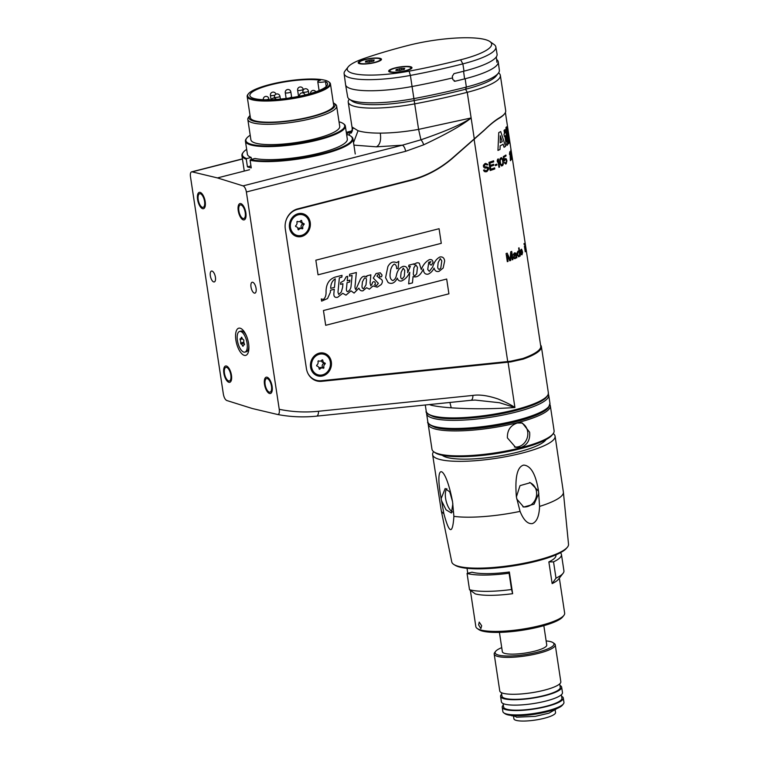 <?xml version="1.0" encoding="UTF-8"?>
<svg xmlns="http://www.w3.org/2000/svg" width="759" height="759" viewBox="0 0 759 759"><rect width="100%" height="100%" fill="white"/><g stroke="black" fill="none" stroke-linecap="round" stroke-linejoin="round"><path stroke-width="1.14" d="M242.444 159.01L192.141 171.857L217.453 177.919L243.051 185.879A5.617 2.353 75.7 0 1 246.371 191.989L279.236 409.291A161.838 142.891 105.4 0 0 318.514 411.264L472.895 395.42A5.617 2.495 84.1 0 1 470.922 400.306L475.087 400.069L499.479 402.725L514.915 407.507C492.847 409.054 471.614 409.167 451.216 407.82C442.687 407.203 436.064 406.35 431.359 405.268L429.376 404.575M521.964 358.817L523.15 359.14A61.754 13.055 -8.6 0 0 541.385 346.673A61.754 13.055 -8.6 0 0 540.569 345.022M523.15 359.14L510.816 361.901L321.645 381.331A16.84 14.867 -74.6 0 1 316.75 380.923A16.84 14.867 -74.6 0 1 306.399 368.476L285.308 228.962A16.84 14.867 -74.6 0 1 297.661 208.896L410.932 179.959A112.285 99.144 105.4 0 0 452.155 158.27L484.764 129.675C490.608 123.992 495.731 119.894 500.134 117.389A61.754 13.055 171.4 0 0 505.693 110.653L500.352 75.378A61.754 13.055 171.4 0 1 467.25 92.313A204.475 43.216 171.4 0 1 414.727 103.869A56.147 11.869 171.4 0 1 348.22 102.095A56.147 11.869 171.4 0 1 349.149 99.363L349.311 99.154M498.568 72.864A61.754 13.055 171.4 0 1 500.352 75.378M496.974 74.619A58.955 12.457 171.4 0 1 465.571 89.249A201.666 42.618 171.4 0 1 413.769 100.643A53.339 11.271 171.4 0 1 351.085 100.131M348.22 102.095L351.986 126.981L358.039 130.728C363.21 132.341 370.629 133.138 380.278 133.129C392.337 133.043 405.107 131.8 418.588 129.381L471.13 117.958L467.25 92.313L465.571 89.249A201.666 42.618 171.4 0 1 413.769 100.643A53.339 11.271 171.4 0 1 352.195 101.184L349.339 99.173A55.929 11.821 171.4 0 1 347.66 96.896L345.601 84.78A56.147 11.869 -8.6 0 0 412.099 86.507A204.475 43.216 -8.6 0 0 452.563 77.921L452.8 79.543L455.144 81.222A204.408 43.197 -8.6 0 0 465.163 78.737A61.688 13.036 -8.6 0 0 498.246 61.877A61.688 13.036 -8.6 0 0 496.585 59.411M353.912 145.13L376.388 146.829L402.308 145.197L420.932 139.798C445.827 131.25 462.563 123.964 471.13 117.958L474.356 139.333M498.246 61.877L499.356 70.245A61.536 13.007 171.4 0 1 498.331 73.196A61.536 13.007 171.4 0 1 466.358 87.067A204.256 43.168 171.4 0 1 413.892 98.613L418.588 129.381L420.932 139.798A5.617 2.173 67.3 0 1 423.664 144.827C447.136 133.717 462.952 124.761 471.13 117.958M243.051 185.879L402.308 145.197A5.617 2.353 75.7 0 1 405.619 151.307L423.664 144.827M192.141 171.857A5.617 2.353 -104.3 0 0 191.61 171.857A5.617 2.353 -104.3 0 0 190.462 176.6L223.326 393.902C223.952 397.393 225.091 399.585 226.713 400.486L252.33 408.522L277.633 414.499C279.113 414.471 279.644 412.735 279.236 409.291M318.514 411.264A5.617 2.495 84.1 0 1 316.541 416.15C303.429 417.488 290.469 416.947 277.68 414.509L277.633 414.499M244.284 355.345A14.032 5.882 -104.3 0 0 247.946 353.172A14.032 5.882 -104.3 0 0 247.937 340.326A14.032 5.882 -104.3 0 0 241.789 329.045A14.032 5.882 -104.3 0 0 240.186 328.22A14.032 5.882 -104.3 0 0 235.878 340.032A14.032 5.882 -104.3 0 0 244.284 355.345M213.696 281.921A5.617 2.353 -104.3 0 0 214.266 281.94A5.617 2.353 -104.3 0 0 215.3 276.561A5.617 2.353 -104.3 0 0 212.055 271.077A5.617 2.353 -104.3 0 0 211.486 271.058A5.617 2.353 -104.3 0 0 210.452 276.437A5.617 2.353 -104.3 0 0 213.696 281.921M254.36 293.116A5.617 2.353 -104.3 0 0 254.929 293.135A5.617 2.353 -104.3 0 0 255.963 287.746A5.617 2.353 -104.3 0 0 252.719 282.263A5.617 2.353 -104.3 0 0 252.149 282.253A5.617 2.353 -104.3 0 0 251.115 287.633A5.617 2.353 -104.3 0 0 254.36 293.116M202.416 207.321A7.021 2.941 -104.3 0 0 203.127 207.34A7.021 2.941 -104.3 0 0 204.418 200.613A7.021 2.941 -104.3 0 0 200.367 193.754A7.021 2.941 -104.3 0 0 199.655 193.735A7.021 2.941 -104.3 0 0 198.355 200.461A7.021 2.941 -104.3 0 0 202.416 207.321M243.079 218.516A7.021 2.941 -104.3 0 0 243.791 218.526A7.021 2.941 -104.3 0 0 245.081 211.799A7.021 2.941 -104.3 0 0 241.02 204.949A7.021 2.941 -104.3 0 0 240.309 204.93A7.021 2.941 -104.3 0 0 239.019 211.657A7.021 2.941 -104.3 0 0 243.079 218.516M228.668 380.952A7.021 2.941 -104.3 0 0 229.379 380.961A7.021 2.941 -104.3 0 0 230.679 374.234A7.021 2.941 -104.3 0 0 226.618 367.384A7.021 2.941 -104.3 0 0 225.907 367.365A7.021 2.941 -104.3 0 0 224.617 374.092A7.021 2.941 -104.3 0 0 228.668 380.952M269.331 392.137A7.021 2.941 -104.3 0 0 270.043 392.156A7.021 2.941 -104.3 0 0 271.342 385.43A7.021 2.941 -104.3 0 0 267.282 378.58A7.021 2.941 -104.3 0 0 266.57 378.561A7.021 2.941 -104.3 0 0 265.271 385.287A7.021 2.941 -104.3 0 0 269.331 392.137M449.916 402.46L451.216 407.82M431.207 404.386L431.359 405.268M315.867 380.648A16.84 14.867 105.4 0 0 319.871 380.838L320.573 380.762M512.904 360.961L506.338 361.72M249.55 169.722L217.453 177.919M348.912 135.083L352.963 128.594M352.47 130.861L346.322 132.474M353.533 142.626L358.039 130.728M200.158 192.397A8.425 3.529 75.7 0 1 205.025 200.623A8.425 3.529 75.7 0 1 203.469 208.697A8.425 3.529 75.7 0 1 202.615 208.678A8.425 3.529 75.7 0 1 197.748 200.452A8.425 3.529 75.7 0 1 199.304 192.378A8.425 3.529 75.7 0 1 200.158 192.397M240.821 203.592A8.425 3.529 75.7 0 1 245.688 211.818A8.425 3.529 75.7 0 1 244.132 219.892A8.425 3.529 75.7 0 1 243.278 219.873A8.425 3.529 75.7 0 1 238.411 211.638A8.425 3.529 75.7 0 1 239.967 203.573A8.425 3.529 75.7 0 1 240.821 203.592M226.419 366.028A8.425 3.529 75.7 0 1 231.286 374.253A8.425 3.529 75.7 0 1 229.73 382.327A8.425 3.529 75.7 0 1 228.876 382.299A8.425 3.529 75.7 0 1 224.009 374.073A8.425 3.529 75.7 0 1 225.565 366.009A8.425 3.529 75.7 0 1 226.419 366.028M267.083 377.223A8.425 3.529 75.7 0 1 271.95 385.449A8.425 3.529 75.7 0 1 270.394 393.523A8.425 3.529 75.7 0 1 269.54 393.494A8.425 3.529 75.7 0 1 264.663 385.268A8.425 3.529 75.7 0 1 266.229 377.195A8.425 3.529 75.7 0 1 267.083 377.223M250.954 165.955L247.434 166.847A56.147 11.869 -8.6 0 0 249.208 167.407A56.147 11.869 -8.6 0 0 251.248 167.9L250.1 160.301A56.147 11.869 -8.6 0 0 313.382 156.382A56.147 11.869 -8.6 0 0 352.954 138.802A56.147 11.869 -8.6 0 0 351.256 136.468L350.639 136.032A55.587 11.746 -8.6 0 0 348.02 134.722L346.711 135.064M247.434 166.847L246.286 159.257L246.703 158.584L251.163 157.445L251.457 159.39M246.666 149.371A55.587 11.746 -8.6 0 0 243.316 152.255L242.861 152.863A56.147 11.869 -8.6 0 0 241.931 155.595A56.147 11.869 -8.6 0 0 246.286 159.257M243.316 152.255A55.587 11.746 -8.6 0 0 246.703 158.584M250.1 160.301L250.517 159.637A55.587 11.746 -8.6 0 0 318.799 154.494A55.587 11.746 -8.6 0 0 350.639 136.032M250.517 159.637L254.977 158.498A50.53 10.673 171.4 0 0 311.911 154.883A50.53 10.673 171.4 0 0 347.318 139.096L345.354 126.079A50.53 10.673 -8.6 0 0 343.827 123.973L343.201 123.537A49.971 10.56 -8.6 0 0 339.264 121.867A49.971 10.56 -8.6 0 0 339.026 121.801M250.204 135.235A49.971 10.56 -8.6 0 0 246.732 138.129L246.267 138.726A50.53 10.673 -8.6 0 0 245.432 141.193A50.53 10.673 -8.6 0 0 250.944 144.988A50.53 10.673 -8.6 0 0 307.926 142.275A50.53 10.673 -8.6 0 0 345.354 126.079M251.163 157.445A50.53 10.673 171.4 0 1 247.396 154.21L245.432 141.193M246.732 138.129A49.971 10.56 -8.6 0 0 251.352 144.324A49.971 10.56 -8.6 0 0 312.841 140.538A49.971 10.56 -8.6 0 0 343.201 123.537M336.635 106.032L339.719 126.373A44.914 9.488 171.4 0 1 306.456 140.766A44.914 9.488 171.4 0 1 255.802 143.185A44.914 9.488 171.4 0 1 250.897 139.808L247.823 119.457A44.914 9.488 -8.6 0 0 252.719 122.835A44.914 9.488 -8.6 0 0 303.382 120.425A44.914 9.488 -8.6 0 0 336.635 106.032A44.914 9.488 -8.6 0 0 335.279 104.154L333.732 103.072A43.51 9.193 -8.6 0 0 333.315 102.797M250.043 115.396A43.51 9.193 -8.6 0 0 249.72 115.776L248.563 117.275A44.914 9.488 -8.6 0 0 247.823 119.457M249.72 115.776A43.51 9.193 -8.6 0 0 253.753 121.165A43.51 9.193 -8.6 0 0 307.291 117.873A43.51 9.193 -8.6 0 0 333.732 103.072M330.459 83.926L333.656 105.093A42.106 8.899 171.4 0 1 302.48 118.584A42.106 8.899 171.4 0 1 254.986 120.852A42.106 8.899 171.4 0 1 250.394 117.683L247.187 96.526A42.106 8.899 -8.6 0 0 251.789 99.685A42.106 8.899 -8.6 0 0 299.274 97.427A42.106 8.899 -8.6 0 0 330.459 83.926A42.106 8.899 -8.6 0 0 329.188 82.181L328.562 81.744A41.546 8.776 -8.6 0 0 325.288 80.35A41.546 8.776 -8.6 0 0 282.822 81.754A41.546 8.776 -8.6 0 0 248.354 93.869A41.546 8.776 -8.6 0 0 252.197 99.021A41.546 8.776 -8.6 0 0 303.315 95.881A41.546 8.776 -8.6 0 0 328.562 81.744M248.354 93.869L247.889 94.477A42.106 8.899 -8.6 0 0 247.187 96.526M325.497 81.64A39.297 8.302 171.4 0 1 327.603 83.803A39.297 8.302 171.4 0 1 298.496 96.402A39.297 8.302 171.4 0 1 254.17 98.518A39.297 8.302 171.4 0 1 249.882 95.558A39.297 8.302 171.4 0 1 276.323 83.518A39.297 8.302 171.4 0 1 320.421 80.245A5.617 1.186 -8.6 0 0 317.765 81.697A5.617 1.186 -8.6 0 0 325.497 81.64L326.228 86.498M239.597 331.446A10.664 4.469 -104.3 0 0 237.624 341.664A10.664 4.469 -104.3 0 0 243.791 352.091A10.664 4.469 75.7 0 0 244.872 352.119A10.664 4.469 75.7 0 0 246.846 341.892A10.664 4.469 75.7 0 0 240.679 331.474A10.664 4.469 -104.3 0 0 239.597 331.446L241.077 331.066A10.664 4.469 -104.3 0 1 242.159 331.095A10.664 4.469 75.7 0 1 243.373 331.721A10.664 4.469 75.7 0 1 246.447 335.867M248.772 344.947A10.664 4.469 75.7 0 1 248.06 350.06A10.664 4.469 75.7 0 1 246.352 351.74L244.872 352.119M244.521 344.595L243.8 344.785A2.913 1.224 -104.3 0 1 244.303 344.88L244.407 344.064A2.913 1.224 -104.3 0 1 243.867 340.544L243.506 339.596A2.913 1.224 -104.3 0 1 241.808 337.442L241.704 337.214M243.8 344.785A2.913 1.224 -104.3 0 0 243.136 346.246L242.662 346.113A2.913 1.224 -104.3 0 0 240.964 343.96L240.594 343.021A2.913 1.224 -104.3 0 0 240.062 339.491L240.167 338.685A2.913 1.224 -104.3 0 0 240.669 338.78A2.913 1.224 -104.3 0 0 241.334 337.309M549.943 404.746A61.754 13.055 171.4 0 1 550.332 405.818L554.108 430.78A61.754 13.055 171.4 0 1 553.083 433.787L552.154 434.983A60.635 12.818 171.4 0 1 520.655 448.654A60.635 12.818 171.4 0 1 435.087 452.687L433.844 451.823A61.754 13.055 171.4 0 1 431.975 449.252L428.199 424.29A61.754 13.055 171.4 0 1 428.256 423.152M553.083 433.787A61.754 13.055 171.4 0 1 520.997 447.706A61.754 13.055 171.4 0 1 433.844 451.823M550.332 405.818A61.754 13.055 171.4 0 1 517.221 422.754A61.754 13.055 171.4 0 1 428.199 424.29M517.259 423.019L522.344 423.019L529.63 432.232C530.294 439.869 527.401 444.935 520.959 447.44L515.636 447.374L507.41 437.905C507.145 430.372 510.428 425.41 517.259 423.019M541.452 412.735A60.635 12.818 171.4 0 1 516.547 421.52A60.635 12.818 171.4 0 1 438.73 428.275M521.129 422.772A12.628 11.157 -74.6 0 1 527.676 431.691A12.628 11.157 -74.6 0 1 514.422 446.966M363.637 58.623A52.21 11.034 -8.6 0 0 348.134 66.953A52.21 11.034 -8.6 0 0 409.12 71.147A200.547 42.381 -8.6 0 0 460.628 59.809A57.826 12.22 -8.6 0 0 489.878 41.546A57.826 12.22 -8.6 0 0 408.276 45.398A200.547 42.381 -8.6 0 0 363.637 58.623M410.685 66.764A11.793 2.495 171.4 0 1 411.776 68.225A11.793 2.495 171.4 0 1 401.995 71.669A11.793 2.495 171.4 0 1 389.946 72.067A11.793 2.495 171.4 0 1 389.016 71.669A11.793 2.495 171.4 0 1 396.179 67.655A11.793 2.495 171.4 0 1 410.685 66.764M380.183 58.377A11.793 2.495 -8.6 0 0 365.677 59.268A11.793 2.495 -8.6 0 0 358.514 63.272A11.793 2.495 -8.6 0 0 359.443 63.671A11.793 2.495 -8.6 0 0 371.502 63.272A11.793 2.495 -8.6 0 0 381.274 59.838A11.793 2.495 -8.6 0 0 380.183 58.377M348.134 66.953L345.051 70.929A55.948 11.821 -8.6 0 0 344.112 73.614A55.948 11.821 -8.6 0 0 410.391 75.426A204.275 43.168 -8.6 0 0 462.857 63.879A61.555 13.007 -8.6 0 0 495.855 46.954A61.555 13.007 -8.6 0 0 494.005 44.439L489.878 41.546M460.628 59.809L462.857 63.879L464.015 71.147A204.408 43.197 -8.6 0 1 453.996 73.623L452.307 76.289L452.563 77.921M498.331 73.196L496.196 75.957A58.955 12.457 171.4 0 1 465.571 89.249L466.358 87.067L465.163 78.737M464.015 71.147A61.688 13.036 -8.6 0 0 497.079 54.183L495.855 46.954M455.144 81.222L454.195 81.213M409.12 71.147L410.391 75.426L413.892 98.613A55.929 11.821 171.4 0 1 349.339 99.173M344.112 73.614L345.592 84.685A56.147 11.869 -8.6 0 0 345.601 84.78M360.07 63.813A10.664 2.258 171.4 0 1 359.671 63.604A10.664 2.258 171.4 0 1 359.349 63.158L359.273 62.617A10.664 2.258 171.4 0 1 367.166 59.202A10.664 2.258 171.4 0 1 379.196 58.623A10.664 2.258 -8.6 0 1 380.363 59.43L380.449 59.97A10.664 2.258 -8.6 0 1 380.268 60.492A10.664 2.258 -8.6 0 1 379.955 60.805M359.273 62.617A10.664 2.258 171.4 0 0 360.43 63.414A10.664 2.258 -8.6 0 0 372.46 62.845A10.664 2.258 -8.6 0 0 380.363 59.43M366.388 62.105L366.293 61.46L365.392 62.048L368.675 62.067L373.845 61.024M366.293 61.46L365.572 61.185L370.952 59.98L374.244 59.989L373.343 60.578L373.798 60.758M390.562 72.209A10.664 2.258 171.4 0 1 390.173 72.001A10.664 2.258 171.4 0 1 389.851 71.555L389.765 71.014A10.664 2.258 171.4 0 1 397.669 67.589A10.664 2.258 171.4 0 1 409.699 67.02A10.664 2.258 -8.6 0 1 410.856 67.826L410.942 68.367A10.664 2.258 -8.6 0 1 410.771 68.889A10.664 2.258 -8.6 0 1 410.448 69.202M389.765 71.014A10.664 2.258 171.4 0 0 390.932 71.811A10.664 2.258 -8.6 0 0 402.963 71.242A10.664 2.258 -8.6 0 0 410.856 67.826M396.891 70.502L396.796 69.856L395.885 70.445L399.177 70.464L404.338 69.42M396.796 69.856L396.075 69.581L401.454 68.367L404.746 68.386L403.835 68.974L404.3 69.154M559.355 578.111L564.658 613.168A44.914 9.488 171.4 0 1 563.909 615.35A44.914 9.488 171.4 0 1 540.579 625.482A44.914 9.488 171.4 0 1 477.193 628.471A44.914 9.488 171.4 0 1 475.836 626.602L470.352 590.331M509.355 571.992L512.638 593.69A44.914 9.488 171.4 0 1 475.276 593.889L469.517 589.724L467.06 573.453A50.53 10.673 171.4 0 0 509.09 573.225L509.355 571.992A44.914 9.488 171.4 0 1 471.994 572.191L467.06 573.453M481.671 625.758L479.214 622.095L478.625 624.913L480.874 628.623L481.671 625.758M563.909 615.35L562.751 616.849A43.51 9.193 171.4 0 1 540.142 626.659A43.51 9.193 171.4 0 1 478.739 629.553L477.193 628.471M555.844 554.886L555.911 555.379A44.914 9.488 -8.6 0 1 548.861 561.897L552.144 583.605A44.914 9.488 -8.6 0 0 558.453 579.269L563.093 573.282A50.53 10.673 -8.6 0 0 563.928 570.815L561.461 554.544A50.53 10.673 -8.6 0 0 560.351 552.751M548.861 561.897L553.539 561.869A50.53 10.673 -8.6 0 0 561.461 554.544M552.144 583.605L555.996 578.149L553.539 561.869M512.638 593.69L511.547 589.506A50.53 10.673 171.4 0 1 469.517 589.724M511.547 589.506L509.09 573.225M555.996 578.149A50.53 10.673 -8.6 0 0 563.093 573.282M555.209 710.282L555.541 712.502A21.053 4.45 -8.6 0 1 544.26 718.27A21.053 4.45 171.4 0 1 513.909 718.801L513.501 716.116M515.095 716.411A21.053 4.45 171.4 0 1 514.052 715.927M543.833 625.663L546.755 645.008A22.457 4.744 -8.6 0 1 534.716 651.165A22.457 4.744 171.4 0 1 502.344 651.725L499.422 632.38M514.517 715.652L513.596 716.088L511.329 715.424M514.64 715.652L516.518 717.198L535.237 716.373L548.947 713.166L557.134 708.47M561.613 696.297A30.882 6.527 171.4 0 1 563.292 698.005L563.946 702.35A30.882 6.527 171.4 0 1 563.434 703.859L562.504 705.054A29.753 6.29 171.4 0 1 547.049 711.762A29.753 6.29 171.4 0 1 505.058 713.745L503.815 712.872A30.882 6.527 171.4 0 1 502.885 711.581L502.221 707.246A30.882 6.527 171.4 0 1 503.321 705.111M563.434 703.859A30.882 6.527 171.4 0 1 547.391 710.813A30.882 6.527 171.4 0 1 503.815 712.872M559.971 685.443A30.882 6.527 171.4 0 1 561.651 687.161A30.882 6.527 171.4 0 1 545.095 695.624A30.882 6.527 171.4 0 1 500.579 696.392A30.882 6.527 171.4 0 1 501.68 694.257M561.651 687.161L562.466 692.587A30.882 6.527 171.4 0 1 545.911 701.05A30.882 6.527 171.4 0 1 501.405 701.819L500.579 696.392M563.292 698.005A30.882 6.527 171.4 0 1 546.736 706.477A30.882 6.527 171.4 0 1 502.221 707.246M546.138 640.928A29.753 6.29 171.4 0 1 553.074 642.683L554.317 643.547A30.882 6.527 171.4 0 1 555.246 644.837L560.825 681.734A30.882 6.527 171.4 0 1 544.269 690.197A30.882 6.527 171.4 0 1 499.764 690.965L494.185 654.068A30.882 6.527 171.4 0 1 494.697 652.569L495.618 651.364A29.753 6.29 171.4 0 1 501.727 647.645M555.246 644.837A30.882 6.527 171.4 0 1 538.691 653.3A30.882 6.527 171.4 0 1 494.185 654.068M561.375 694.713L561.897 698.223A29.478 6.233 -8.6 0 1 546.101 706.297A29.478 6.233 171.4 0 1 503.615 707.037L503.084 703.536M501.443 692.682L501.974 696.183A29.478 6.233 171.4 0 0 544.459 695.453A29.478 6.233 -8.6 0 0 560.256 687.369L559.734 683.868M553.074 642.683A29.753 6.29 171.4 0 1 538.017 652.076A29.753 6.29 171.4 0 1 506.955 656.004A29.753 6.29 171.4 0 1 495.618 651.364M539.564 506.405C539.203 516.101 536.803 521.831 532.363 523.596C527.685 524.175 523.587 520.105 520.067 511.386L516.386 496.927C514.792 477.345 517.23 466.738 523.682 465.096C530.892 465.618 535.854 474.347 538.548 491.263L539.564 506.405A61.754 13.055 -8.6 0 0 563.377 492.098L568.538 544.412A59.05 12.476 171.4 0 1 567.277 547.343A59.05 12.476 171.4 0 1 536.86 560.341A59.05 12.476 171.4 0 1 453.873 564.497A59.05 12.476 171.4 0 1 451.795 562.068L441.254 510.57L432.63 454.707A61.925 13.083 171.4 0 1 433.655 451.681M567.277 547.343L566.337 548.434A57.931 12.239 171.4 0 1 536.499 561.176A57.931 12.239 171.4 0 1 455.077 565.256L453.873 564.497M546.034 439.603A53.339 11.271 -8.6 0 1 518.008 452.089A53.339 11.271 171.4 0 1 442.298 455.296M563.377 492.098L555.095 436.188A61.925 13.083 -8.6 0 1 521.888 453.151A61.925 13.083 171.4 0 1 432.63 454.707M555.095 436.188A61.925 13.083 -8.6 0 0 553.226 433.598M452.554 501.718L453.891 516.357C452.639 534.905 449.29 533.985 443.854 513.596L441.159 498.578C434.025 460.722 445.381 463.863 452.554 501.718L449.774 491.917L445.163 488.521L441.159 498.578M441.472 500.608L446.064 509.849L451.415 512.999L452.857 503.748M516.708 498.948L523.691 507.05L534.07 504.185L538.843 493.293M538.548 491.263L530.399 482.696L520.01 485.637L516.386 496.927M529.535 482.496A12.628 11.157 -74.6 0 1 536.49 491.576A12.628 11.157 -74.6 0 1 522.894 506.794M452.601 511.974A12.628 5.294 75.7 0 1 445.609 498.407A12.628 5.294 75.7 0 1 446.852 488.644M286.162 220.006A16.84 14.867 105.4 0 1 297.49 209.37L410.6 180.471A112.854 99.638 -74.6 0 0 452.279 158.47L484.299 130.254C490.124 124.58 495.238 120.491 499.64 117.996A61.194 12.931 -8.6 0 0 504.422 113.964M308.078 373.703A16.84 14.867 105.4 0 0 316.408 380.306A16.84 14.867 105.4 0 0 321.313 380.714L510.551 361.275L522.799 358.523A61.194 12.931 -8.6 0 0 540.75 346.218L505.399 112.474M316.408 380.306L315.137 379.955A16.84 14.867 -74.6 0 1 312.651 378.988M310.232 222.453A11.793 10.408 -74.6 0 1 301.589 236.495A11.793 10.408 -74.6 0 1 289.492 227.757A11.793 10.408 -74.6 0 1 298.145 213.706A11.793 10.408 -74.6 0 1 310.232 222.453M331.322 361.901A11.793 10.408 -74.6 0 1 322.679 375.942A11.793 10.408 -74.6 0 1 310.583 367.204A11.793 10.408 -74.6 0 1 319.235 353.153A11.793 10.408 -74.6 0 1 331.322 361.901M396.568 262.671L398.788 261.333L398.124 268.411L396.691 268.771C396.596 266.02 395.781 264.464 394.244 264.104C391.967 265.792 390.667 268.468 390.344 272.158C389.519 276.769 390.344 279.587 392.839 280.602C394.746 279.758 395.961 277.917 396.473 275.081C397.422 270.517 399.68 267.604 403.238 266.333C406.53 266.086 408.01 268.193 407.678 272.671L410.334 266.343L408.703 266.76L408.854 265.176L414.272 263.79L414.177 264.768C415.837 262.794 417.554 262.301 419.338 263.278L421.273 269.559C423.067 264.863 425.761 261.57 429.357 259.682C431.567 259.189 432.791 260.128 433.028 262.5L431.501 264.976A1.641 1.452 -74.6 0 1 430.116 262.462L430.979 261.675L428.759 262.244L427.734 269.502L429.338 271.371L432.725 266.893C434.082 262.092 436.463 258.791 439.888 256.988C442.639 256.542 444.233 257.88 444.66 260.982L443.142 268.06L438.987 271.39C436.444 271.978 434.803 270.878 434.072 268.079C432.621 271.096 430.59 273.136 428 274.198C425.049 274.521 423.503 272.794 423.38 269.018C420.439 275.394 416.995 277.908 413.057 276.561L412.45 282.898L408.655 283.866L409.756 272.291C407.877 276.466 405.183 279.34 401.672 280.915C399.5 281.409 398.039 280.469 397.289 278.126C394.927 282.965 391.881 284.454 388.162 282.576L385.581 277.68L387.877 266.656C390.107 262.424 393.001 261.096 396.568 262.671M413.902 267.699L413.446 272.462C413.086 274.549 413.57 275.64 414.907 275.735L416.738 273.762L417.459 267.329L415.856 264.919L413.902 267.699M404.775 270.527L403.238 268.155L401.103 272.339L400.847 275.052C400.429 277.32 400.875 278.629 402.175 278.989L404.272 276.409L404.775 270.527M441.814 260.897L440.258 258.572L438.142 262.671L437.886 265.375C437.459 267.709 437.915 269.047 439.262 269.398L440.77 268.126L441.814 260.897M315.839 260.195L439.072 228.715L441.283 243.335L318.049 274.815L315.839 260.195M448.911 293.818L325.687 325.298L323.448 310.516L446.681 279.037L448.911 293.818M321.617 301.124L321.294 298.942L323.325 299.454C325.298 297.917 326.209 295.317 326.057 291.674C326.104 284.027 329.159 279.16 335.212 277.082L342.024 275.346L341.854 277.168L339.358 277.803L337.973 292.329L338.732 294.454L341.313 292.016L342.584 287.452L342.935 283.724L340.573 284.331L340.753 282.481L344.055 280.64L346.227 276.703L347.66 276.333L347.233 280.83L349.89 280.147L349.719 281.997L347.053 282.68L346.616 287.3C346.142 289.966 346.493 291.418 347.688 291.655C349.852 290.431 351 288.382 351.123 285.498L352.081 275.432L349.472 276.096L349.643 274.236L356.36 272.519L355.231 284.435C354.766 287.006 354.984 288.724 355.867 289.568L360.316 279.435C362.081 276.342 364.225 275.508 366.758 276.95L366.863 275.84L370.847 274.815L370.069 282.955L370.838 285.849L372.252 283.714A1.708 1.509 -74.6 0 1 375.183 282.69A1.708 1.509 -74.6 0 1 374.567 284.834L376.511 285.64L378.361 283.297L373.305 278.079L376.103 273.506L380.25 272.804L382.043 275.014L381.635 276.665L379.747 276.978L379.434 274.616L378.219 274.464L376.948 276.077L380.05 278.6C382.678 279.701 383.086 281.665 381.255 284.521L377.251 287.158L373.02 285.972L369.367 289.17L366.597 287.727L362.973 290.801C361.056 291.143 359.7 290.251 358.922 288.116L354.092 293.078L351.019 290.858L345.981 295.147L342.745 293.316L337.632 297.281C334.728 297.889 333.495 296.399 333.932 292.822L334.273 289.264L330.526 290.223L330.307 292.471L327.518 298.572L321.617 301.124M335.269 278.838C332.243 280.726 330.715 283.904 330.696 288.373L334.453 287.414L335.269 278.838M364.567 277.946L362.432 281.817L362.157 284.72C361.72 287.149 362.204 288.486 363.608 288.714L366.009 284.853L366.398 280.688C366.673 278.771 366.056 277.86 364.567 277.946M503.103 144.219A61.194 12.931 171.4 0 1 500.143 145.804L500.029 149.466A61.194 12.931 171.4 0 1 497.951 150.415L498.758 132.597A61.194 12.931 -8.6 0 0 500.693 131.554L505.551 146.335A61.194 12.931 171.4 0 1 504.061 147.293L503.103 144.219M502.24 141.658L500.304 135.747A61.194 12.931 171.4 0 1 500.285 135.766L500.2 142.758A61.194 12.931 -8.6 0 0 502.24 141.658M509.631 142.056L508.331 133.631A61.194 12.931 171.4 0 1 508.065 134.343L507.875 128.869L509.65 140.576A61.194 12.931 171.4 0 1 509.669 140.804L509.46 139.438M509.033 138.451L508.786 135.017L509.033 138.451M508.35 143.906L505.892 127.626A61.194 12.931 -8.6 0 0 506.481 126.848L508.938 143.128A61.194 12.931 171.4 0 1 508.35 143.906M504.536 133.669L504.042 130.406A61.194 12.931 -8.6 0 0 505.02 129.599L505.513 132.863A61.194 12.931 -8.6 0 0 506.044 132.37L506.386 134.637A61.194 12.931 171.4 0 1 505.864 135.13L506.851 141.686L507.515 142.113L507.496 144.941A61.194 12.931 171.4 0 1 507.382 145.045C506.803 145.728 506.338 145.13 505.987 143.261L504.887 135.937A61.194 12.931 171.4 0 1 504.318 136.364L503.976 134.096A61.194 12.931 -8.6 0 0 504.536 133.669M487.544 164.267L487.762 164.75A61.194 12.931 171.4 0 1 486.927 165.007L485.959 164.39A61.194 12.931 171.4 0 1 485.105 164.646L484.261 165.974L485.475 167.065A61.194 12.931 -8.6 0 0 486.329 166.819L488.312 167.473L488.824 168.944L487.031 171.487A61.194 12.931 171.4 0 1 485.902 171.828L484.346 171.553L483.53 170.158A61.194 12.931 -8.6 0 0 484.403 169.912L485.741 170.784A61.194 12.931 -8.6 0 0 486.88 170.452L487.895 168.507L486.481 167.853A61.194 12.931 171.4 0 1 485.637 168.109L484.403 167.919L483.474 166.743L483.407 165.32L484.954 163.602A61.194 12.931 -8.6 0 0 485.665 163.394L487.544 164.267M490.826 169.21A61.194 12.931 -8.6 0 0 494.631 167.891L494.792 168.934A61.194 12.931 171.4 0 1 490.191 170.509L488.957 162.369A61.194 12.931 -8.6 0 0 493.559 160.794L493.72 161.828A61.194 12.931 171.4 0 1 489.916 163.147L490.257 165.396A61.194 12.931 -8.6 0 0 493.568 164.257L493.729 165.301A61.194 12.931 171.4 0 1 490.409 166.439L490.826 169.21M496.803 164.143L496.936 165.007A61.194 12.931 171.4 0 1 495.304 165.633L495.181 164.769A61.194 12.931 -8.6 0 0 496.803 164.143M498.34 158.916L499.574 167.056A61.194 12.931 171.4 0 1 498.929 167.322L497.913 160.566L497.439 162.056L497.23 160.671L497.705 159.181A61.194 12.931 -8.6 0 0 498.34 158.916M500.143 164.229L499.773 159.589L500.409 158.185L501.547 157.644L502.885 159.399L503.302 164.039L502.733 165.443L501.585 165.984L500.143 164.229M500.153 160.709L500.655 164.001L502.06 165.016L502.942 162.919L502.439 159.627L501.092 158.612L500.153 160.709M505.086 159.713L504.555 160.766A61.194 12.931 171.4 0 1 503.976 161.079L503.293 156.572A61.194 12.931 -8.6 0 0 505.902 155.054L506.035 155.918A61.194 12.931 171.4 0 1 503.843 157.217L504.261 159.988L504.953 158.849A61.194 12.931 -8.6 0 0 505.418 158.574L506.244 158.821L506.936 160.851L506.196 163.773A61.194 12.931 171.4 0 1 505.741 164.039L504.213 162.635A61.194 12.931 -8.6 0 0 504.707 162.369L505.608 163.176A61.194 12.931 -8.6 0 0 506.073 162.91L506.509 160.557L505.541 159.447A61.194 12.931 171.4 0 1 505.086 159.713M510.361 160.671L510.001 152.559A61.194 12.931 171.4 0 1 509.868 152.73L509.659 154.181A61.194 12.931 171.4 0 1 509.46 154.4L509.773 151.819A61.194 12.931 -8.6 0 0 509.896 151.648L510.741 154.02L510.551 159.466A61.194 12.931 -8.6 0 0 511.414 158.308L511.547 159.172A61.194 12.931 171.4 0 1 510.361 160.671M511.927 156.098L512.05 157.986A61.194 12.931 171.4 0 1 511.964 158.299L511.443 156.952A61.194 12.931 -8.6 0 0 511.538 156.752L511.841 157.388A61.194 12.931 -8.6 0 0 511.908 157.16L511.452 154.257A61.194 12.931 171.4 0 1 511.414 154.409L511.31 153.716A61.194 12.931 -8.6 0 0 511.348 153.555L510.93 150.785A61.194 12.931 171.4 0 1 510.883 150.946L510.892 152.379A61.194 12.931 171.4 0 1 510.807 152.578L510.769 150.045A61.194 12.931 -8.6 0 0 510.788 149.959L511.927 156.098M512.278 259.815L511.31 253.402L510.703 260.441A61.194 12.931 171.4 0 1 509.763 260.792L507.097 255.005L508.065 261.419A61.194 12.931 171.4 0 1 507.316 261.684L506.092 253.544A61.194 12.931 -8.6 0 0 507.202 253.145L510.105 259.749L510.722 251.808A61.194 12.931 -8.6 0 0 511.708 251.4L512.932 259.54A61.194 12.931 171.4 0 1 512.278 259.815M516.765 257.263L516.936 257.737A61.194 12.931 171.4 0 1 516.471 257.965L516.148 257.187L515.418 258.458A61.194 12.931 171.4 0 1 514.82 258.734L513.758 258.269L513.473 257.102L514.668 254.92A61.194 12.931 -8.6 0 0 515.731 254.417L514.877 253.525A61.194 12.931 171.4 0 1 514.289 253.791L513.682 254.806A61.194 12.931 171.4 0 1 513.16 255.024L514.175 253.098A61.194 12.931 -8.6 0 0 514.773 252.832L515.949 253.202L516.765 257.263M515.949 256.542L515.835 255.109A61.194 12.931 171.4 0 1 514.773 255.612L514.042 257.225L514.716 258.041A61.194 12.931 -8.6 0 0 515.314 257.766L515.949 256.542M519.033 247.804L520.266 255.944A61.194 12.931 171.4 0 1 519.887 256.172L519.725 255.128L519.175 256.57A61.194 12.931 171.4 0 1 518.691 256.836L517.344 255.299L517.154 252.785L517.847 251.295A61.194 12.931 -8.6 0 0 518.34 251.03L519.203 251.665L518.653 248.032A61.194 12.931 -8.6 0 0 519.033 247.804M519.517 254.872L519.336 252.529L518.473 251.893A61.194 12.931 171.4 0 1 517.98 252.168L517.752 254.901L518.72 255.887A61.194 12.931 -8.6 0 0 519.042 255.707L519.517 254.872M520.892 254.417L520.608 250.043L521.537 249.208L522.448 251.409A61.194 12.931 171.4 0 1 520.769 252.595L521.528 254.189L522.325 252.671A61.194 12.931 -8.6 0 0 522.609 252.453L521.974 254.834L520.892 254.417M520.845 250.641L520.731 251.855A61.194 12.931 -8.6 0 0 522.059 250.935L521.575 249.939L520.845 250.641M524.545 246.058L525.389 251.599A61.194 12.931 171.4 0 1 525.247 251.808L524.412 246.267A61.194 12.931 -8.6 0 0 524.545 246.058M524.156 243.459L524.289 244.322A61.194 12.931 171.4 0 1 524.146 244.531L524.014 243.667A61.194 12.931 -8.6 0 0 524.156 243.459M525.086 247.092L525.683 251.077A61.194 12.931 171.4 0 1 525.579 251.276L524.744 245.736A61.194 12.931 -8.6 0 0 524.849 245.537L525.01 245.176A61.194 12.931 -8.6 0 0 525.067 245.015L526.015 250.166A61.194 12.931 171.4 0 1 525.968 250.366L525.086 247.092M302.443 214.75A10.664 9.421 105.4 0 0 302.186 214.683A10.664 9.421 105.4 0 0 289.976 227.358A10.664 9.421 -74.6 0 0 296.522 235.252A10.664 9.421 -74.6 0 0 296.778 235.318M302.699 214.816A10.664 9.421 105.4 0 1 309.245 222.71A10.664 9.421 -74.6 0 1 297.035 235.385A10.664 9.421 -74.6 0 1 290.479 227.501A10.664 9.421 105.4 0 1 302.699 214.816L302.186 214.683M297.889 228.525A2.979 2.628 -74.6 0 1 299.985 228.127L301.617 228.573A2.979 2.628 105.4 0 1 302.091 228.763A0.56 0.493 105.4 0 0 302.803 228.061A2.979 2.628 105.4 0 1 303.951 224.579A0.56 0.493 105.4 0 0 303.799 223.573A2.979 2.628 105.4 0 1 301.731 220.926A0.56 0.493 105.4 0 0 300.858 220.622A2.979 2.628 105.4 0 1 297.642 221.448A0.56 0.493 105.4 0 0 296.921 222.15A2.979 2.628 105.4 0 1 295.773 225.622A0.56 0.493 105.4 0 0 295.925 226.628L295.849 226.609M301.617 228.573A2.979 2.628 105.4 0 0 298.875 229.588A0.56 0.493 105.4 0 1 298.002 229.284A2.979 2.628 105.4 0 0 295.925 226.628M300.801 228.345A0.56 0.493 105.4 0 0 301.181 227.615A2.979 2.628 -74.6 0 1 302.329 224.133A0.56 0.493 105.4 0 0 302.31 223.174M302.177 223.127A2.979 2.628 -74.6 0 1 300.213 221.239M323.533 354.197A10.664 9.421 105.4 0 0 323.277 354.13A10.664 9.421 105.4 0 0 311.067 366.806A10.664 9.421 -74.6 0 0 317.613 374.699A10.664 9.421 -74.6 0 0 317.869 374.766M323.789 354.263A10.664 9.421 105.4 0 1 330.336 362.157A10.664 9.421 -74.6 0 1 318.125 374.832A10.664 9.421 -74.6 0 1 311.569 366.948A10.664 9.421 105.4 0 1 323.789 354.263L323.277 354.13M318.979 367.973A2.979 2.628 -74.6 0 1 321.076 367.574L322.708 368.02A2.979 2.628 105.4 0 1 323.182 368.21A0.56 0.493 105.4 0 0 323.894 367.508A2.979 2.628 105.4 0 1 325.042 364.026A0.56 0.493 105.4 0 0 324.89 363.02A2.979 2.628 105.4 0 1 322.822 360.373A0.56 0.493 105.4 0 0 321.949 360.07A2.979 2.628 105.4 0 1 318.733 360.895A0.56 0.493 105.4 0 0 318.012 361.597A2.979 2.628 105.4 0 1 316.864 365.07A0.56 0.493 105.4 0 0 317.015 366.075L316.939 366.056M322.708 368.02A2.979 2.628 105.4 0 0 319.956 369.035A0.56 0.493 105.4 0 1 319.093 368.732A2.979 2.628 105.4 0 0 317.015 366.075M321.892 367.792A0.56 0.493 105.4 0 0 322.271 367.052A2.979 2.628 -74.6 0 1 323.419 363.58A0.56 0.493 105.4 0 0 323.4 362.622M323.268 362.574A2.979 2.628 -74.6 0 1 321.304 360.686M508.065 362.195L514.915 407.507C511.594 405.135 505.997 402.298 498.103 399.006C487.999 395.581 479.593 394.386 472.895 395.42M548.359 392.801C547.723 394.376 550.294 393.039 545.199 398.551C539.763 402.839 529.706 406.881 515.019 410.676C486.699 418.095 447.943 421.046 433.664 416.738C427.772 414.329 425.296 412.507 426.235 411.264A61.754 13.055 -8.6 0 0 432.972 415.913A61.754 13.055 -8.6 0 0 515.257 409.727A61.754 13.055 -8.6 0 0 548.359 392.801L541.385 346.673M434.12 416.738A60.635 12.818 -8.6 0 0 514.906 410.676M246.371 191.989L405.619 151.307M346.55 134.011L351.389 131.174A5.617 2.353 -104.3 0 0 350.867 131.174L346.294 132.341M470.922 400.306L316.541 416.15M321.645 381.331L319.871 380.838M509.099 361.436L510.816 361.901M376.388 146.829C379.974 144.865 381.274 140.292 380.278 133.129M266.143 99.78A2.808 0.598 -8.6 0 0 267.348 99.533A2.808 0.598 -8.6 0 0 268.857 98.765A2.808 2.808 0 0 0 266.826 96.478A2.808 2.808 0 0 0 263.307 99.609A2.808 0.598 -8.6 0 0 263.364 99.704M297.926 90.406A2.808 0.598 -8.6 0 0 301.665 90.122A2.808 0.598 -8.6 0 0 303.173 89.353A2.808 2.808 0 0 0 301.143 87.067A2.808 2.808 0 0 0 297.623 90.198A2.808 0.598 -8.6 0 0 297.926 90.406M285.583 92.921A2.808 0.598 -8.6 0 0 289.321 92.636A2.808 0.598 -8.6 0 0 290.83 91.867A2.808 2.808 0 0 0 288.799 89.581A2.808 2.808 0 0 0 285.27 92.712A2.808 0.598 -8.6 0 0 285.583 92.921M274.701 97.361A2.808 0.598 -8.6 0 0 278.439 97.076A2.808 0.598 -8.6 0 0 279.948 96.308A2.808 2.808 0 0 0 277.917 94.021A2.808 2.808 0 0 0 274.397 97.143A2.808 0.598 -8.6 0 0 274.701 97.361M303.164 92.171A2.808 0.598 -8.6 0 0 306.902 91.896A2.808 0.598 -8.6 0 0 308.401 91.118A2.808 2.808 0 0 0 306.37 88.831A2.808 2.808 0 0 0 302.85 91.962A2.808 0.598 -8.6 0 0 303.164 92.171M271.077 99.714L270.413 95.33A2.808 0.598 -8.6 0 0 270.726 95.539A2.808 0.598 -8.6 0 0 274.464 95.255A2.808 0.598 -8.6 0 0 274.853 95.15M242.662 346.113L243.155 345.99M240.964 343.96L244.056 343.172M240.594 343.021L243.838 342.186M240.062 339.491L242.482 338.875M426.605 412.441L426.605 413.712A61.754 13.055 -8.6 0 0 433.342 418.351A61.754 13.055 -8.6 0 0 502.999 415.031A61.754 13.055 -8.6 0 0 548.729 395.24L548.349 394.025M549.962 403.38A61.754 13.055 171.4 0 1 504.223 423.171A61.754 13.055 171.4 0 1 434.575 426.492A61.754 13.055 171.4 0 1 427.829 421.843C426.833 423.095 429.366 424.993 435.438 427.526C455.77 432.573 497.762 427.402 524.877 419.177C540.531 414.272 546.518 410.249 548.491 407.63L549.962 403.38L548.729 395.24M548.273 407.147A60.359 12.751 171.4 0 1 499.251 425.211A60.359 12.751 171.4 0 1 436.008 427.535M463.578 71.251L464.555 78.699M366.853 60.796L367.033 62.001M369.073 60.227L369.367 62.124M370.952 59.98L371.189 61.536M373.058 59.961L373.248 61.185M397.346 69.192L397.526 70.397M399.576 68.623L399.86 70.521M401.454 68.367L401.691 69.932M403.56 68.357L403.741 69.581M520.067 511.386A61.754 13.055 171.4 0 1 453.891 516.357M443.854 513.596A61.754 13.055 171.4 0 1 441.254 510.57M297.49 209.37L296.741 209.161M409.794 180.253L410.6 180.471M507.724 361.578L474.166 139.694M303.951 224.579L302.329 224.133M302.803 228.061L301.181 227.615M298.875 229.588L298.002 229.351M301.731 220.926L300.82 220.67M325.042 364.026L323.419 363.58M323.894 367.508L322.271 367.052M319.956 369.035L319.093 368.798M322.822 360.373L321.911 360.117M426.235 411.264L425.287 404.993M242.425 158.878L191.61 171.857M351.284 133.072L351.294 133.062C352.366 131.411 352.271 127.493 351.986 127M350.867 131.174L352.518 130.728M241.931 155.595L244.227 170.784M352.954 138.802L355.25 153.992M319.103 90.549L317.765 81.697M269.009 99.761L268.857 98.765M315.81 91.801A2.808 2.808 0 0 0 310.583 93.48M298.562 96.393L297.623 90.198M303.268 90.017L303.173 89.353M286.143 98.433L285.27 92.712M291.646 97.304L290.83 91.867M305.004 94.96A2.808 2.808 0 0 0 303.031 92.959A2.808 2.808 0 0 0 299.511 96.08M292.462 97.503A2.808 2.808 0 0 0 289.596 97.958M276.248 99.438A2.808 2.808 0 0 0 271.257 99.704M274.54 98.139L274.397 97.143M280.365 99.087L279.948 96.308M303.002 92.949L302.85 91.962M308.837 93.974L308.401 91.118M306.152 94.676A2.808 2.808 0 0 0 305.052 94.951M275.915 94.22A2.808 2.808 0 0 0 273.942 92.2A2.808 2.808 0 0 0 270.413 95.33M245.005 332.945L243.373 331.721M248.905 348.21L248.06 350.06M242.187 338.391L240.669 338.78M426.605 413.712L427.829 421.843M496.889 62.295L496.32 56.887M373.428 61.156L373.343 60.578M403.921 69.543L403.835 68.974M467.772 573.273L467.022 568.32M511.889 715.87L511.196 715.414M297.035 235.385L296.522 235.252M297.31 221.41L298.116 221.637M301.968 223.08L303.591 223.525M318.125 374.832L317.613 374.699M318.391 360.857L319.207 361.085M323.059 362.527L324.681 362.973"/></g></svg>
